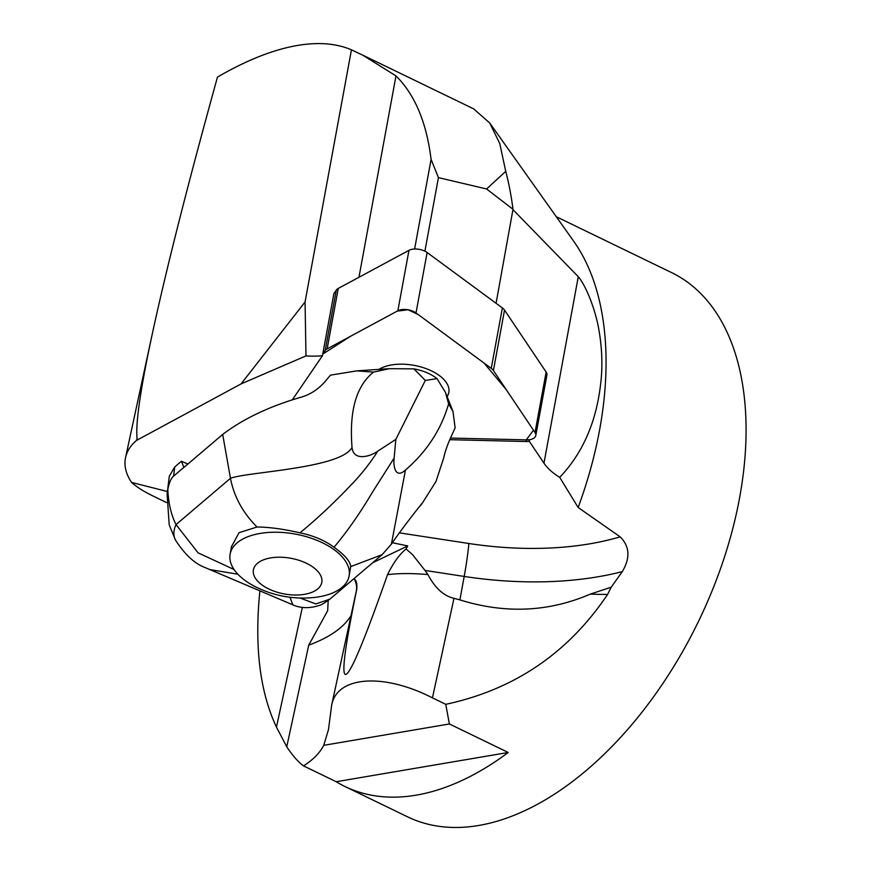 <?xml version="1.0" encoding="UTF-8"?>
<svg xmlns="http://www.w3.org/2000/svg" width="871" height="871" viewBox="0 0 871 871"><rect width="100%" height="100%" fill="white"/><g stroke="black" fill="none" stroke-linecap="round" stroke-linejoin="round"><path stroke-width="1.31" d="M378.95 369.38A38.988 20.327 10.4 0 1 423.829 367.834A38.988 20.327 10.4 0 1 448.837 392.429A38.988 20.327 10.4 0 1 447.128 396.588A38.988 20.327 -169.6 0 0 448.837 392.429A38.988 20.327 -169.6 0 0 409.49 364.666A38.988 20.327 -169.6 0 0 378.95 369.38M305.982 355.901L241.071 383.904L305.057 301.987L305.982 355.901A60.491 31.541 -169.6 0 0 322.455 355.727L333.876 293.636L336.293 290.108A12.009 6.26 10.4 0 1 338.253 288.432L408.967 250.347A12.009 6.26 10.4 0 1 427.128 252.503L502.382 307.931A12.009 6.26 10.4 0 1 504.527 310.087L546.139 372.059A12.009 6.26 10.4 0 1 546.912 375.085L535.796 435.533A12.009 6.26 -169.6 0 0 535.023 432.506L493.411 370.534A12.009 6.26 -169.6 0 0 491.255 368.368L416.011 312.939A12.009 6.26 -169.6 0 0 397.851 310.784L327.137 348.879A12.009 6.26 -169.6 0 0 325.166 350.545L322.76 354.072L350.806 336.13L397.23 311.121L408.053 309.771L418.2 314.551L484.08 363.087L506.149 389.511L533.477 430.198L526.291 439.877L450.492 438.048L526.356 439.877A12.009 6.26 -169.6 0 0 535.796 435.533M305.057 301.987L351.449 49.821L362.859 55.232L395.989 75.897C414.868 94.612 426.561 122.452 431.091 159.415L414.607 249.008M431.091 159.415L438.429 177.619L424.906 251.164M438.429 177.619L486.584 188.974L513.008 209.29L496.078 303.282M399.43 532.867L468.848 543.493A230.477 120.176 -169.6 0 0 620.163 536.852L578.148 507.488L559.705 477.352A60.491 31.541 -169.6 0 1 543.972 463.176L529.307 441.336L529.612 439.681M513.248 209.944L578.279 276.695C587.326 287.517 596.352 313.397 599.063 330.882C602.318 350 602.754 368.389 600.38 386.071C595.753 423.36 582.198 453.791 559.705 477.352M259.885 590.908C254.31 646.293 259.83 691.694 276.455 727.122L286.755 746.774L308.715 645.171L327.659 610.756L328.204 600.478M578.148 507.488A302.455 176.497 -64.1 0 0 596.907 443.339A302.455 176.497 -64.1 0 0 573.641 241.147L489.709 122.985L499.736 143.486L505.746 171.358L486.584 188.974M556.297 216.727L671.476 272.547A302.455 176.497 115.9 0 1 736.91 511.179A302.455 176.497 115.9 0 1 407.704 816.9L344.981 786.513A302.455 176.497 115.9 0 1 336.206 781.723L303.554 765.903C298.296 762.125 292.689 755.745 286.755 746.774M620.163 536.852C629.711 546.357 630.419 557.952 622.308 571.616A254.67 132.795 10.4 0 1 464.199 576.439A24.192 1.187 98.7 0 0 468.848 543.493M459.888 599.879L464.199 576.439L425.004 570.44L427.922 574.566C435.043 588.045 443.731 595.96 453.976 598.323L459.888 599.879C505.115 614.001 548.588 612.073 590.331 594.109L611.192 587.196L622.308 571.616M611.192 587.196L607.566 594.479C568.23 653.032 514.293 689.658 445.756 704.323L449.382 723.964L508.229 752.479A302.455 176.497 115.9 0 1 344.981 786.513M187.896 464.025L181.397 461.271L174.723 466.954L169.301 476.263L167.286 492.757M449.774 439.692L526.051 441.532A12.009 6.26 -169.6 0 0 529.307 441.336M322.455 355.727L292.253 399.92M241.071 383.904L136.573 440.388C130.65 445.429 126.97 451.145 125.555 457.547C123.878 465.647 125.881 473.944 131.554 482.414L167.439 491.538M137.248 439.822L137.052 438.167C135.484 423.034 140.667 387.791 152.61 332.428C166.666 267.658 188.288 182.551 217.467 77.116C267.615 47.796 316.554 34.916 351.449 49.821M473.737 108.929L489.709 122.985M166.426 502.513L153.046 496.024A90.736 28.318 12.2 0 1 131.554 482.414M513.008 209.29A389.163 227.091 -64.1 0 0 505.746 171.358M425.004 570.44L412.593 554.707L406.049 548.926C399.451 554.381 393.267 562.949 387.53 574.653C342.641 702.559 332.384 707.492 356.74 589.438C357.252 583.886 356.446 580.413 354.312 579.03L353.942 578.649M445.756 704.323L432.462 697.867C383.414 672.717 336.957 676.07 331.666 705.14L328.465 729.626L323.762 745.326A362.173 113.023 12.2 0 1 303.554 765.903M323.762 745.326L449.382 723.964M508.229 752.479L336.206 781.723M406.049 548.926L407.748 545.91L392.396 542.731M372.548 562.818L407.748 545.91M169.42 525.376L175.463 540.074A30.245 20.164 -27.7 0 1 176.04 524.603L198.055 552.824L234.081 569.547M231.49 546.748L239.002 532.714L257.032 526.999C242.867 512.877 234.016 496.644 230.467 478.299L222.682 434.433C243.357 418.744 269.487 406.332 301.061 397.198C310.958 394.389 319.559 388.466 326.865 379.429L330.457 375.151L356.87 370.85L373.496 372.124C351.96 389.424 350.022 420.965 352.026 447.433C353.463 461.586 370.436 456.578 377.818 451.113L395.837 439.398L425.298 380.442L413.877 368.858L389.326 368.683L356.87 370.85M222.682 434.433L183.923 467.4L181.397 461.271M418.222 508.022L421.902 503.797L435.99 481.489L443.829 457.558C445.092 451.113 448.13 442.838 452.931 432.724L455.13 427.857L452.996 411.493L445.495 392.44L436.981 378.624A33.272 17.344 -169.6 0 0 413.877 368.858M452.996 411.493L448.609 403.883C441.183 429.545 426.801 451.592 405.451 470.024L391.406 544.146C397.688 534.772 407.802 521.283 421.738 503.667M436.981 378.624L425.298 380.442M395.837 439.398L394.149 458.015C393.017 466.127 395.467 479.355 405.451 470.024M445.495 392.44L448.609 403.883M169.203 524.723L167.101 494.129L167.798 489.676C168.495 503.569 171.239 515.218 176.04 524.603L230.467 478.299C246.994 471.821 340.507 468.652 352.026 447.433M349.108 576.058A60.491 31.541 -169.6 0 0 307.082 536.895A60.491 31.541 -169.6 0 0 237.097 542.905A60.491 31.541 -169.6 0 0 230.118 554.163A60.491 31.541 -169.6 0 0 256.085 587.087A105.859 105.859 0 0 0 313.125 597.582A60.491 31.541 -169.6 0 0 342.129 587.315A60.491 31.541 -169.6 0 0 349.108 576.058L350.697 566.607C350.371 561.447 344.807 555.001 334.018 547.26C324.72 540.368 313.364 535.567 299.94 532.856C283.968 529.1 269.662 527.151 257.032 526.999M299.94 532.856C317.284 518.626 334.584 502.393 351.83 484.156C361.476 474.172 370.131 463.165 377.818 451.113M334.018 547.26C347.355 531.332 360.05 513.161 372.113 492.736L394.149 458.015M350.697 566.607L382.129 554.664L391.482 544.027M389.326 368.683L373.496 372.124M167.798 489.676C169.072 482.861 170.999 478.331 173.612 476.089L183.879 467.346M300.06 598.018L315.825 603.93L329.804 599.194L381.77 554.979M292.841 604.79L289.967 597.256M237.881 574.229L209.345 569.492M317.784 588.883A34.786 18.139 10.4 0 1 258.284 581.806A34.786 18.139 10.4 0 1 286.69 557.647A34.786 18.139 10.4 0 1 317.784 588.883M395.989 75.897L358.95 277.283M543.972 463.176L578.279 276.695M136.573 440.388L137.052 438.167M356.74 589.438A105.859 33.033 -167.8 0 0 356.446 590.484L356.675 587.283A24.192 22.886 -4.6 0 0 354.312 579.03M351.024 615.59A362.173 113.023 12.2 0 1 308.715 645.171M427.922 574.566A105.859 33.033 -167.8 0 0 387.53 574.653M432.462 697.867L453.976 598.323M607.566 594.479A317.577 99.109 12.2 0 1 590.331 594.109M276.455 727.122L302.335 607.414M526.051 441.532L526.356 439.877M174.723 466.954L173.612 476.089M535.023 432.506L546.139 372.059M504.527 310.087L493.411 370.534M427.128 252.503L416.011 312.939M491.255 368.368L502.382 307.931M338.253 288.432L327.137 348.879M397.851 310.784L408.967 250.347M325.166 350.545L336.293 290.108M473.748 108.908L362.88 55.189M125.62 457.264L152.61 332.428M331.666 705.14L356.446 590.484M175.474 540.074C184.794 554.468 194.538 563.57 204.696 567.402L292.819 604.833C295.977 606.249 305.351 610.059 319.385 605.389C320.974 605.171 324.437 603.102 329.793 599.194M230.118 554.163L231.599 546.117"/></g></svg>
